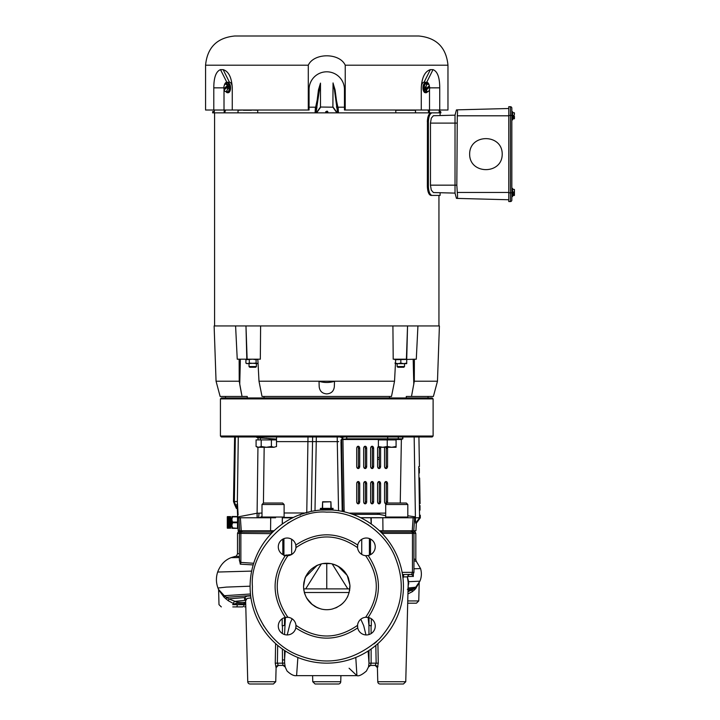 <?xml version="1.0" encoding="UTF-8"?>
<svg xmlns="http://www.w3.org/2000/svg" width="720" height="720" viewBox="0 0 720 720"><rect width="100%" height="100%" fill="white"/><g stroke="black" fill="none" stroke-linecap="round" stroke-linejoin="round"><path stroke-width="1.08" d="M327.159 663.147L325.98 663.147M327.357 663.147L325.845 663.147M326.448 663.147L325.629 663.138M323.937 663.102L324.684 663.12M329.229 663.111L328.743 663.129M326.403 663.147L326.763 663.147A76.662 76.662 0 0 1 250.101 586.485A76.662 76.662 0 0 1 326.763 509.814A76.662 76.662 0 0 1 403.434 586.485A76.662 76.662 0 0 1 326.763 663.147M334.818 510.237L332.514 510.03M321.012 510.03L318.717 510.237M331.695 509.976L320.688 510.057L320.787 509.256M339.561 662.076L335.277 662.679M340.002 661.995L340.488 661.914M336.069 662.58L335.439 662.661M332.244 662.958L334.953 662.715M333.144 662.886L332.298 662.949M333.198 662.877L333.909 662.814M333.945 662.814L334.557 662.751M334.152 662.796A76.662 76.662 0 0 1 332.937 662.904M309.816 661.257L308.862 661.032M307.395 660.663L308.313 660.897M307.746 660.753L307.071 660.573M309.663 661.221L312.381 661.788M310.599 661.428L309.699 661.23M309.978 661.293L309.159 661.104M300.051 514.62L308.574 512.01M308.781 512.334L309.096 511.884L308.259 512.082M300.42 514.485L299.592 514.8L300.42 514.485L299.592 514.8L300.168 515.232M313.731 662.031L312.804 661.869M315.288 662.283L317.772 662.625M320.904 662.922L323.316 663.075M321.84 662.994L320.949 662.931M318.636 662.715L319.554 662.814M318.987 662.751L318.312 662.679L318.987 662.751M358.524 519.264L368.667 525.078M376.794 641.475L373.995 643.905M315.477 659.97L311.778 659.304M263.871 626.13L259.074 617.229M287.568 523.314L288.954 522.468M357.597 545.769A8.847 8.847 0 0 0 357.561 547.632L357.714 545.058A8.847 8.847 0 0 1 375.201 546.264A8.847 8.847 0 0 1 368.181 555.525C381.834 576.162 381.834 596.799 368.181 617.436A8.847 8.847 0 0 1 366.372 634.95A8.847 8.847 0 0 1 357.714 627.903L357.561 625.338A8.847 8.847 0 0 0 357.597 627.192M367.47 555.642A8.847 8.847 0 0 0 368.181 555.525L365.616 555.678A8.847 8.847 0 0 1 357.561 547.632C337.023 533.403 316.485 533.412 295.956 547.641A8.847 8.847 0 0 0 295.92 545.778M287.919 555.678A8.847 8.847 0 0 0 295.956 547.641L295.803 545.067A8.847 8.847 0 0 0 278.316 546.264A8.847 8.847 0 0 0 287.145 555.714L287.919 555.678C273.69 576.207 273.69 596.745 287.919 617.292A8.847 8.847 0 0 0 286.056 617.319M366.084 617.256A8.847 8.847 0 0 0 365.616 617.283L368.181 617.436L369.009 625.329L371.331 625.869L368.928 625.374L368.964 634.554M367.47 617.319A8.847 8.847 0 0 0 366.372 617.256M295.92 627.183A8.847 8.847 0 0 0 295.983 625.797M295.956 625.32L295.803 627.894A8.847 8.847 0 0 1 278.343 627.003A8.847 8.847 0 0 1 285.345 617.436L287.919 617.292A8.847 8.847 0 0 1 295.956 625.32C316.485 639.558 337.023 639.567 357.561 625.338A8.847 8.847 0 0 1 365.616 617.283C379.845 596.808 379.845 576.27 365.616 555.678M250.956 597.897L247.14 598.419L245.637 600.777L247.752 681.741L275.733 681.741L276.102 667.638L278.316 665.424L283.131 665.424L282.501 663.165L284.634 663.048L284.526 650.466M284.544 634.554L285.417 617.427M284.508 617.652L284.508 625.32L282.186 625.86L284.589 625.374M284.508 625.32L285.327 617.445C271.701 596.799 271.701 576.162 285.345 555.534L287.145 555.714M245.682 602.415L237.168 602.208L228.753 598.887L224.316 595.719L218.556 589.437M251.658 571.104L217.656 572.04C220.392 564.849 224.865 560.052 231.084 557.649L235.314 556.344L239.382 556.479M239.382 560.25L239.382 533.394L237.51 533.394L237.51 553.617L239.382 553.716M239.382 560.295L239.805 561.816L240.867 562.401L253.701 563.274M237.51 533.394L238.05 532.08L239.922 532.08L239.382 533.394L240.867 533.394L240.867 562.401A2.79 2.34 -85.9 0 1 240.3 564.165L253.197 564.921M239.382 559.386L240.3 564.165M221.319 606.915L218.997 604.656L218.61 589.842L224.127 597.276A2.322 1.161 131.1 0 0 224.316 595.719L250.47 593.991M250.686 595.953L247.149 596.088L244.458 597.564L228.753 598.887A2.322 0.648 -59.4 0 1 228.285 600.759L224.127 597.276M228.285 600.759L233.487 603.549L237.258 604.656A2.322 0.711 90 0 1 236.547 606.915L242.289 606.915A2.322 1.863 -90 0 0 244.152 604.656L245.727 604.242M232.803 606.915L236.547 606.915M242.289 606.915L233.01 606.915M232.641 604.656L244.152 604.656M291.6 539.226L291.681 554.463M276.102 667.638L276.048 667.638A2.277 2.268 90 0 1 278.316 665.424L283.122 665.424A2.133 2.133 -90 0 1 285.201 667.008L284.634 663.048M278.316 665.424L277.371 663.165L282.501 663.165L282.393 648.999M283.122 665.424A2.133 2.133 90 0 1 285.183 667.008L283.122 665.424M276.048 667.638L275.247 663.165L275.607 643.59L275.247 663.165L277.371 663.165L277.686 645.381M347.823 588.879L332.172 563.904C343.296 567.342 349.236 574.866 349.974 586.485C349.236 598.104 343.296 605.628 332.172 609.057A20.097 17.361 -7 0 1 326.754 609.705A20.097 17.361 7 0 1 321.336 609.057C310.212 605.628 304.281 598.104 303.543 586.485C304.281 574.866 310.212 567.342 321.336 563.904A20.097 17.361 -7 0 1 326.754 563.265A20.097 17.361 7 0 1 332.172 563.904L334.26 564.507L332.172 563.904A20.097 17.361 7 0 0 327.6 563.283L330.678 563.598L322.767 563.616A23.193 23.193 -12.1 0 0 321.336 563.904L317.718 565.101M321.336 609.057L317.898 607.941M317.376 607.725L311.418 603.909M311.103 603.63L306.405 597.663M304.857 594.207L304.128 591.696M303.849 590.265L303.597 588.114M303.597 588.15L303.876 590.418M304.164 591.831L304.821 594.09M306.423 597.69L306.702 598.185M306.765 598.293L312.498 604.809M314.325 606.087L315.378 606.726M315.387 606.726L317.412 607.734M349.695 590.103L349.596 590.643M349.11 592.749L349.947 585.252L348.597 578.61C348.174 576.216 344.007 570.681 343.917 570.852L342.423 569.34M347.868 596.151L347.256 597.384L347.868 596.151M343.449 602.622L342.351 603.684L343.449 602.622M342.036 603.963L340.236 605.394L342.036 603.963M337.167 607.239L335.547 607.977L337.167 607.239M334.35 564.543L335.583 565.011L334.35 564.543M344.961 572.067L347.121 575.334L338.058 566.199L336.15 565.245L338.094 566.226M338.148 566.253L339.201 566.883M339.237 566.901L341.064 568.197M341.082 568.215L342.135 569.088M344.007 570.942L344.943 572.049M347.319 575.703L349.938 585.207L347.319 575.703M326.754 588.879L326.754 563.31M317.205 565.317L305.613 576.891L306.252 575.595M304.821 578.88L303.642 584.316M309.42 571.041L309.591 570.852C309.51 570.681 305.334 576.216 304.911 578.61L303.543 586.485L303.822 582.876M303.912 582.318L304.83 578.853M306.432 575.262L307.593 573.381M308.52 572.112L311.139 569.304M311.454 569.025L316.368 565.722M316.377 565.713L317.286 565.281M322.83 563.598A23.193 23.193 -12.1 0 0 322.767 563.607A23.193 23.193 -12.1 0 1 322.83 563.598L325.917 563.283M337.878 662.337L337.014 662.463M337.887 662.337L338.724 662.211M314.604 662.175L316.161 662.409M252.423 586.485C251.181 612.963 270.756 645.363 299.403 655.605C327.699 666.423 354.348 660.906 379.332 639.054C401.184 614.061 406.701 587.421 395.892 559.116C385.641 530.478 353.25 510.903 326.763 512.136C289.917 508.869 249.147 549.63 252.423 586.485M360.792 619.236L363.69 625.635L365.967 634.941M368.118 651.042L368.991 663.183L371.133 663.165L368.991 663.21L368.991 650.475M368.991 663.21L368.514 666.954L366.399 671.058C361.989 674.838 358.83 676.368 356.922 675.648L349.083 668.223M377.901 643.599L378.27 663.165L371.133 663.165L370.548 665.424A2.133 2.133 -90 0 0 368.505 666.945L370.566 665.424A2.133 2.133 90 0 0 368.523 666.954A2.133 2.133 90 0 1 370.566 665.424L375.201 665.424L377.406 667.638L377.775 681.741A2.322 2.322 0 0 0 380.097 684L403.434 684L405.756 681.741L408.213 582.561A2.601 1.854 173.7 0 1 408.645 581.697L407.376 576.9L408.213 582.561M368.091 617.427L368.928 625.374M369.009 625.329L369.009 617.652M412.344 591.669A2.322 1.071 58.8 0 1 412.353 589.752L415.719 587.205L408.051 588.015L408.645 581.697L419.904 581.184L415.728 587.205L415.584 588.807L412.344 591.669L408.06 593.847M408.15 590.355L412.353 589.752L407.925 591.759M415.584 588.807L419.211 582.624L418.752 600.939L416.43 603.198M370.548 665.424L375.201 665.424A2.277 2.268 -90 0 1 377.46 667.638L377.406 667.638M375.831 645.39L376.146 663.165L375.201 665.424M332.712 564.039L332.73 564.489M413.955 558.81L415.746 559.719L416.421 561.519L413.955 560.655M402.12 572.382L413.955 572.328L413.955 533.394L415.827 533.394L415.278 532.08L412.011 532.08A1.854 1.557 90 0 1 412.461 533.394L413.955 533.394L412.092 530.766M402.786 576.558L403.956 574.515L409.788 574.452A2.466 2.376 94.6 0 1 409.806 574.452A2.466 2.376 94.6 0 1 409.815 574.443A98.379 1.62 -2 0 1 410.787 574.434L412.488 574.974A2.322 1.827 30.5 0 0 413.136 574.38L413.955 572.319M412.488 574.974L413.307 576.522L413.352 574.038M413.118 574.407L413.289 576.369A2.322 1.746 158.2 0 1 413.253 576.459M413.289 576.369L407.565 576.54L408.438 575.1A2.682 2.295 143 0 0 408.285 575.235L407.376 576.9L403.434 576.882L402.984 578.241M377.712 667.17L377.964 666.288M378.27 663.165L377.46 667.638M402.498 574.533L403.956 574.515L402.894 577.422M409.806 574.452L408.438 575.1M407.817 603.198L416.412 603.198L407.817 603.198M247.752 681.741A2.322 2.322 0 0 0 250.074 684L273.411 684L275.733 681.741M245.88 599.67A2.601 2.448 30.1 0 0 244.458 597.564L244.764 600.336L245.637 600.966M291.6 554.508A2.79 1.098 -89.3 0 0 291.6 554.454L283.932 555.543M312.606 675.648L312.768 681.741L340.749 681.741L340.911 675.648M312.768 681.741L315.09 684L338.427 684A2.322 2.322 0 0 0 340.749 681.741M416.34 523.143L415.656 523.143L419.526 517.869L420.3 517.869L416.34 523.143L415.935 530.766L413.784 530.766L415.278 532.08M238.05 532.08L239.751 530.766L238.23 530.766L237.321 508.491L235.377 504.693A1117.134 1051.533 169 0 1 234.378 501.534A1117.134 1051.542 169 0 0 235.377 504.693L234.639 504.693L236.421 508.491L236.997 508.491L237.312 504.882L235.377 504.693L237.24 504.891M237.348 502.29L237.312 504.882M238.104 514.953L237.465 503.442M241.236 530.766L239.922 532.08L272.745 532.08L271.503 532.08L272.214 530.766L274.104 530.766L270.567 530.766L270.702 517.77L238.878 517.77L239.751 530.766L241.272 530.766L240.372 517.77M270.567 530.766L241.272 530.766M238.446 517.77L238.212 516.861L257.094 513.207L257.949 447.282M238.284 436.968L237.348 502.173L237.141 501.534L233.487 501.525L234.639 504.693M282.267 524.052L282.312 517.77L292.5 517.905M415.656 523.143L415.314 516.861L414.657 517.77L413.784 530.766L412.254 530.766L413.154 517.77L371.223 517.77L382.824 517.77L382.959 530.766L379.431 530.766C407.871 530.766 407.871 530.766 379.431 530.766L380.475 530.766M412.254 530.766L382.959 530.766L382.824 517.77M361.035 517.905L363.267 517.77M361.035 517.77L371.223 517.77L371.259 524.052M415.269 520.389L415.314 521.586M337.203 436.968L338.544 510.723M314.991 510.723L316.332 436.968M311.328 511.389L312.624 436.968L311.328 511.389M340.983 441.612L342.207 511.389L342.189 510.327L342.819 510.246M276.516 441.612L338.742 441.612M419.994 507.195L420.021 510.138M420.003 509.4L420.021 505.548M420.282 515.169L420.327 517.77L419.571 517.77L418.779 466.551M418.959 477.963L419.355 503.676M419.526 515.133L419.526 517.869L415.422 517.77L414.171 436.968M419.346 470.052L419.373 472.986M419.355 472.257L419.373 468.405M415.548 517.779L419.553 517.779M370.872 517.77L371.205 524.007M262.593 517.77L261.999 517.041L284.112 517.041L284.112 504.504L261.999 504.504L261.999 517.041M342.81 509.76L342.189 510.327L342.144 507.699L342.765 509.022M377.091 513.117A4.176 3.915 -90 0 0 379.125 514.359L352.755 514.359M379.854 513.117L379.125 514.359M379.575 514.422L385.704 515.682M342.846 510.741L342.189 510.417A4.176 4.095 -1 0 0 342.333 511.416M415.314 516.861L407.817 515.781M396.234 517.77L380.475 517.77M379.287 457.515L377.577 457.488M411.939 517.77L409.833 517.77M409.131 517.77L407.079 517.77L407.817 517.041L385.704 517.041L385.704 504.504L387.18 503.028L406.341 503.028L407.817 504.504L385.704 504.504M414.657 517.77L413.154 517.77M261.999 513.045L259.056 513.18L258.597 517.626L257.22 517.77L257.094 513.207L257.094 517.77M259.056 513.18L257.544 513.216M275.571 517.77L270.702 517.77M262.584 517.626L259.803 517.455A4.644 4.428 90 0 0 261.999 516.204M264.168 447.282L263.43 503.073M306.756 512.991L307.998 436.968L276.552 436.968L276.552 439.092L257.418 437.733L256.05 436.968M235.341 436.968L234.351 501.525M237.51 526.599L237.618 519.921L238.329 530.766M274.104 530.766L252.513 530.766M382.959 530.766L379.431 530.766M370.62 448.389L370.62 466.407A2.133 1.512 90 0 0 372.123 468.54A2.133 1.512 90 0 0 373.635 466.407L373.635 448.389A2.133 1.512 90 0 0 372.123 446.256A2.133 1.512 90 0 0 370.62 448.389M371.475 446.463A2.133 1.512 -90 0 1 372.321 448.389L372.321 466.407A2.133 1.512 -90 0 1 371.475 468.333M370.62 483.678L370.62 501.696A2.133 1.512 90 0 0 372.123 503.838A2.133 1.512 90 0 0 373.635 501.696L373.635 483.678A2.133 1.512 90 0 0 372.123 481.545A2.133 1.512 90 0 0 370.62 483.678M371.475 481.761A2.133 1.512 -90 0 1 372.321 483.678L372.321 501.696A2.133 1.512 -90 0 1 371.475 503.622M380.601 501.696L380.601 483.678A2.133 1.512 90 0 0 379.089 481.545A2.133 1.512 90 0 0 377.577 483.678L377.577 501.696A2.133 1.512 90 0 0 379.089 503.838A2.133 1.512 90 0 0 380.601 501.696L379.287 501.696A2.133 1.512 -90 0 1 378.432 503.622M378.432 481.761A2.133 1.512 -90 0 1 379.287 483.678L379.287 501.696M356.697 483.678L356.697 501.696A2.133 1.512 90 0 0 358.209 503.838A2.133 1.512 90 0 0 359.712 501.696L359.712 483.678A2.133 1.512 90 0 0 358.209 481.545A2.133 1.512 90 0 0 356.697 483.678M366.678 501.696L366.678 483.678A2.133 1.512 90 0 0 365.166 481.545A2.133 1.512 90 0 0 363.654 483.678L363.654 501.696A2.133 1.512 90 0 0 365.166 503.838A2.133 1.512 90 0 0 366.678 501.696L365.364 501.696A2.133 1.512 -90 0 1 364.509 503.622M364.509 481.761A2.133 1.512 -90 0 1 365.364 483.678L365.364 501.696M387.234 503.028A2.133 1.512 90 0 0 387.558 501.696L387.558 483.678A2.133 1.512 90 0 0 386.046 481.545A2.133 1.512 90 0 0 384.543 483.678L384.543 501.696A2.133 1.512 90 0 0 386.046 503.838A2.133 1.512 90 0 0 386.451 503.757M396.081 446.499L396.081 439.911L378.387 439.911L378.387 447.282L396.081 447.282L396.081 446.499L391.653 447.282L387.234 446.499L382.806 447.282L378.387 446.499A2.133 1.512 90 0 0 377.577 448.389L377.577 466.407A2.133 1.512 90 0 0 379.089 468.54A2.133 1.512 90 0 0 380.601 466.407L380.601 448.389A2.133 1.512 90 0 0 380.385 447.282M379.071 447.282A2.133 1.512 -90 0 1 379.287 448.389L379.287 466.407A2.133 1.512 -90 0 1 378.432 468.333M359.712 466.407L359.712 448.389A2.133 1.512 90 0 0 358.209 446.256A2.133 1.512 90 0 0 356.697 448.389L356.697 466.407A2.133 1.512 90 0 0 358.209 468.54A2.133 1.512 90 0 0 359.712 466.407L358.398 466.407A2.133 1.512 -90 0 1 357.552 468.333M357.552 446.463A2.133 1.512 -90 0 1 358.398 448.389L358.398 466.407M363.654 448.389L363.654 466.407A2.133 1.512 90 0 0 365.166 468.54A2.133 1.512 90 0 0 366.678 466.407L366.678 448.389A2.133 1.512 90 0 0 365.166 446.256A2.133 1.512 90 0 0 363.654 448.389M364.509 446.463A2.133 1.512 -90 0 1 365.364 448.389L365.364 466.407A2.133 1.512 -90 0 1 364.509 468.333M384.759 447.282A2.133 1.512 90 0 0 384.543 448.389L384.543 466.407A2.133 1.512 90 0 0 386.046 468.54A2.133 1.512 90 0 0 387.558 466.407L387.558 448.389A2.133 1.512 90 0 0 387.342 447.282M386.028 447.282A2.133 1.512 -90 0 1 386.244 448.389L386.244 466.407A2.133 1.512 -90 0 1 385.389 468.333M343.026 511.56A2.79 1.971 -90 0 1 342.819 510.408L341.568 439.506L381.33 439.506M342.819 510.408L344.133 510.408L342.873 437.049L346.707 436.968L346.734 438.822L342.9 439.281M385.704 513.117L349.029 513.117M393.129 439.506L401.373 439.506L400.248 503.028M344.133 510.408A2.79 1.971 90 0 0 344.475 511.893M346.734 438.822L387.693 438.822L387.693 436.968M401.373 439.506L402.84 438.822L398.313 438.822L398.313 436.968M387.693 438.822L398.313 438.822M402.813 438.822L402.498 436.968M342.873 437.049L341.568 439.506M385.389 481.761A2.133 1.512 -90 0 1 386.244 483.678L386.244 501.696A2.133 1.512 -90 0 1 385.389 503.622M357.552 481.761A2.133 1.512 -90 0 1 358.398 483.678L358.398 501.696A2.133 1.512 -90 0 1 357.552 503.622M433.107 398.889L432.18 397.962L221.355 397.962L220.428 398.889L433.107 398.889L433.107 436.041L220.428 436.041L220.428 398.889M220.428 436.041L221.355 436.968L432.18 436.968L433.107 436.041M341.586 440.676L340.974 440.676L341.586 440.676M340.956 440.028L341.577 440.028M261.999 504.504L263.475 503.028L282.636 503.028L284.112 504.504M251.658 436.968L251.037 436.968M230.616 527.202L227.412 527.184M227.385 518.319L230.643 518.121L227.412 518.076M230.58 517.824L227.412 517.842M227.349 517.446L230.598 517.446M227.412 518.589L230.58 518.814L227.412 518.535M227.412 519.165L230.58 519.408L227.349 519.21L230.58 518.877L227.412 519.102M227.412 525.987L230.58 526.212L227.349 525.951L230.58 525.699L227.412 525.924M227.412 526.536L230.58 526.482L227.385 526.518M227.412 528.138L230.58 528.084L227.295 528.102L227.295 516.726L230.634 516.735M227.376 527.823L230.58 527.859M230.58 527.886L227.412 527.886M230.643 527.661L227.349 527.508L230.643 527.661M227.412 527.976L230.58 528.066L227.412 527.994M230.643 528.156L227.412 528.219L230.58 528.138M230.58 528.156L227.412 528.156M230.58 527.742L227.412 527.742M227.412 526.734L230.607 526.986M230.607 526.761L227.385 526.761M230.643 524.349L227.349 524.349M230.58 525.069L230.643 523.683L227.349 523.683L227.412 525.321L230.58 525.321L227.412 525.069M230.643 521.82L227.349 521.82M230.58 521.496L227.349 521.46L230.58 521.523M227.412 519.444L227.412 520.398L230.58 520.398L227.412 520.128M230.58 520.128L230.58 519.444M230.58 518.877L227.412 518.877M230.58 518.049L227.349 518.076M230.58 517.608L227.412 517.626M227.367 516.888L230.58 516.933M227.412 516.933L230.58 517.221M227.349 517.122L230.607 517.122M230.643 518.58L227.349 518.58M230.643 519.138L227.349 519.138M230.58 519.795L227.412 519.795M230.643 520.083L227.349 520.083M230.58 520.47L227.412 520.47M227.349 520.812L230.58 521.091M230.58 520.812L227.412 520.812M230.643 521.109L227.349 521.109M230.643 521.46L227.349 521.46M230.58 521.892L227.412 521.892M230.58 522.252L227.412 522.252M230.643 523.683L230.58 522.54M227.412 522.54L227.412 523.269L230.58 523.269M230.643 522.612L227.349 522.612M230.643 522.972L227.349 522.972M230.58 522.981L227.412 522.981M230.643 523.332L227.349 523.332M230.58 523.701L227.412 523.701M227.412 523.98L230.58 523.98M230.643 524.718L227.349 524.718M230.643 525.042L227.349 525.042M227.412 525.321L230.58 525.321M230.643 525.357L227.349 525.357M230.58 525.384L227.412 525.384M230.58 525.699L227.412 525.699M227.403 525.987L230.58 525.924M230.643 525.951L227.349 525.951M230.58 526.536L227.412 526.482M230.643 526.491L227.349 526.491M230.643 527.175L227.412 527.229M230.643 516.681L230.58 528.219M230.643 519.795L227.349 519.795L230.643 519.795M227.412 520.083L230.58 520.056M230.58 526.779L227.412 526.779M230.643 526.734L227.349 526.734M230.643 526.23L227.349 526.23M230.58 524.736L227.412 524.736M227.412 524.997L230.58 524.997M227.412 524.664L230.58 524.664M230.58 524.403L227.412 524.403M230.643 524.376L227.349 524.376M230.643 524.034L227.349 524.034M230.58 524.052L227.412 524.052M227.412 524.322L230.58 524.322M230.58 523.341L227.412 523.341M227.412 523.62L230.58 523.62M227.412 522.9L230.58 522.9M230.58 522.621L227.412 522.621M230.643 522.18L227.349 522.18M227.412 521.811L230.58 521.811M230.643 520.758L227.349 520.758M230.58 519.48L227.412 519.48M230.643 519.759L227.349 519.759M230.643 519.444L227.349 519.444M230.643 518.85L227.349 518.85M230.643 518.319L227.349 518.319M230.58 516.852L227.412 516.852M230.58 516.96L227.412 516.96M230.58 519.768L227.412 519.768M230.58 520.785L227.412 520.785M230.643 520.803L227.349 520.803M231.939 526.599L231.471 526.599L231.471 518.238L231.939 518.238M231.939 516.519L237.429 516.519L232.632 516.519L231.939 519.012L231.939 516.519M232.632 522.765L231.939 524.907L231.939 519.93L232.632 522.765L237.51 522.765L237.51 522.072L232.632 522.072M231.939 525.825L232.632 527.967L231.939 528.318L231.939 524.907M232.632 528.318L237.51 528.318L232.632 527.967M237.51 527.967L237.51 522.765M231.939 519.93L231.939 519.012M232.632 516.87L237.447 516.87M237.51 522.072L237.51 518.238M326.754 509.688C319.941 509.472 318.978 509.256 323.856 509.049L331.695 508.383L323.964 508.95C318.663 509.13 319.599 509.319 326.754 509.508M327.033 509.814L332.82 509.535L333.126 508.383C330.651 508.662 310.86 508.95 326.754 509.247M333.09 509.697L332.46 509.598M331.236 509.67L332.721 509.76M326.754 509.364C320.634 509.202 319.077 509.04 322.101 508.878L333.126 508.383L320.391 508.383L320.427 509.193M321.444 509.058L322.542 509.112M321.615 509.166L320.778 509.112M322.335 508.383L322.614 501.777L330.903 501.777L331.182 508.383M387.234 446.499L387.234 439.911M381.33 438.822L381.33 439.911M261.189 446.499L258.642 447.282L256.086 446.499L256.086 439.911L261.189 439.911L261.189 446.499L266.301 447.282L257.454 447.282L256.086 446.499M271.404 446.499L266.301 447.282L273.96 447.282L271.404 446.499L271.404 439.911L261.189 439.911M276.516 446.499L273.96 447.282L276.516 446.499L276.516 439.911L271.404 439.911M272.196 439.209L266.301 438.273M272.196 439.596L276.552 439.092M341.577 475.38L342.207 475.38M319.203 386.82C319.761 391.113 322.2 393.471 326.511 393.876L327.015 393.876C331.335 393.471 333.765 391.113 334.323 386.82L334.512 381.321C329.346 382.869 324.18 382.869 319.014 381.321L319.203 386.82M395.694 359.199L394.533 381.222L391.5 396.468L262.026 396.468L258.993 381.222L257.832 359.199L256.113 359.721L256.113 363.105L258.066 363.636M406.251 397.962L406.278 396.468L411.489 396.468L414.306 381.222L414.378 359.199M389.529 396.468L389.466 397.962M411.489 396.468L433.386 396.468L437.472 381.222L439.407 325.935L417.933 325.935L416.286 359.199L394.929 359.721M417.933 325.935L407.547 325.935L406.719 359.199L393.201 359.199L392.913 325.935L393.201 359.199L392.913 325.935L245.979 325.935L247.131 359.199L237.24 359.199L235.593 325.935L214.128 325.935L216.054 381.222L239.22 381.222L242.046 396.468L247.257 396.468L247.275 397.962M400.824 359.721L400.824 363.105L403.776 363.636L406.728 363.105L406.728 363.636L397.881 363.636L400.824 363.105M394.929 363.105L397.881 363.636L395.46 363.636M406.728 359.721L406.728 363.105M404.514 366.561L403.803 367.263L397.845 367.263L397.143 366.561L404.514 366.561L404.514 363.636M437.472 381.222L414.306 381.222M264.06 397.962L264.006 396.468M260.325 359.199L260.613 325.935L260.325 359.199L247.131 359.199M256.113 359.721L252.702 359.199L245.898 359.721L245.898 363.105L247.599 363.636L249.3 363.105L258.066 363.618M245.898 363.105L246.807 363.636L256.113 363.105M249.3 359.721L249.3 363.105M249.021 363.636L249.021 366.561L256.392 366.561L256.392 363.636M249.021 366.561L249.723 367.263L255.681 367.263L256.392 366.561M241.416 393.39L239.742 384.282L240.363 359.199M406.404 359.199L407.547 325.935L392.913 325.935M394.533 381.222L258.993 381.222M245.898 359.721L246.807 359.199L245.979 325.935L235.593 325.935M239.148 359.199L239.22 381.222M345.231 110.016L345.231 65.196C339.579 52.686 313.956 52.686 308.295 65.196L308.295 110.016L309.069 110.016L309.069 89.496A17.694 17.694 0 0 1 326.763 71.802A17.694 17.694 0 0 1 344.457 89.496L344.457 110.016L421.272 110.016L421.272 87.849C421.866 77.445 424.899 71.37 430.371 69.633L433.026 69.633C437.481 71.37 439.722 77.445 439.731 87.849L439.731 110.016L429.516 110.016L429.516 89.379M421.272 87.849A5.598 2.799 -90 0 1 424.071 82.251L426.717 82.251A5.598 2.799 -90 0 1 429.255 85.491M429.327 85.806A5.598 2.799 -90 0 1 429.489 87.039M308.295 110.016L232.263 110.016L232.263 87.849C231.669 77.445 228.636 71.37 223.155 69.633L220.5 69.633C216.045 71.37 213.813 77.445 213.795 87.849L213.795 110.016L224.01 110.016L224.01 88.65M225.513 88.767L223.929 88.65A4.59 1.566 -12.1 0 1 223.884 88.623A3.681 1.836 90 0 1 224.208 85.644A3.681 1.836 90 0 1 224.865 84.546A3.681 1.836 90 0 1 225.9 84.195A3.681 1.836 90 0 1 227.205 85.77A4.59 1.566 -12.1 0 1 227.313 85.743L228.87 85.743L229.149 87.039L227.592 87.039A2.835 2.25 49.3 0 0 228.627 88.344L229.617 88.344L228.771 84.438L225.558 83.988L227.79 84.438A2.835 2.25 49.3 0 0 227.313 85.743M223.884 88.623L227.205 85.77M228.627 88.344A2.835 1.962 -33.8 0 0 227.16 90.045A2.835 1.962 -33.8 0 0 227.358 91.746L225.468 91.503A3.681 1.836 90 0 1 224.865 91.143A3.681 1.836 90 0 1 224.163 89.919L227.484 87.066A3.681 1.836 90 0 1 227.16 90.045A3.681 1.836 90 0 1 225.468 91.503L225.099 91.332M225.486 88.65L228.87 85.743M227.358 91.746L228.339 91.746L229.617 88.344M227.79 84.438L228.771 84.438M226.035 83.943A4.887 2.439 90 0 1 226.539 83.358A4.887 2.439 90 0 1 227.502 82.962A4.887 2.439 90 0 1 229.896 86.859A4.887 2.439 90 0 1 228.465 92.331A4.887 2.439 90 0 1 227.502 92.727A4.887 2.439 90 0 1 225.936 91.593M232.263 110.016L224.01 110.016M232.263 87.849A5.598 2.799 -90 0 0 229.464 82.251L226.809 82.251A5.598 2.799 -90 0 0 224.271 85.491M227.502 82.962L228.141 82.962A4.887 2.439 90 0 1 230.526 86.859A4.887 2.439 90 0 1 229.104 92.331A4.887 2.439 90 0 1 228.141 92.727L227.502 92.727M308.295 65.196L205.569 65.196C207.297 47.466 217.026 37.728 234.765 36L418.761 36C436.5 37.728 446.238 47.466 447.966 65.196L345.231 65.196M447.966 65.196L447.966 110.016L439.731 110.016M213.795 110.016L205.569 110.016L205.569 65.196M415.602 112.851L395.829 112.851L395.793 110.259L415.458 110.259L415.602 112.851L429.219 112.851L428.931 110.016M309.069 107.19L315.387 107.19L315.099 112.851L315.945 112.851L238.077 112.851L238.068 110.259L243.333 110.016M251.487 110.016L257.742 110.259L257.697 112.851M212.589 112.851L212.958 111.78L212.958 112.851L238.077 112.851L224.487 112.851L225.378 110.016M213.876 112.851L213.966 111.438L212.589 111.807L213.966 111.438L214.245 112.851M214.299 111.78L214.389 110.016M326.043 111.78L325.62 112.851L326.349 112.851L326.403 111.438L327.852 111.78L327.123 111.087L325.674 111.78M327.123 111.087L326.349 112.851L327.177 112.851L327.492 111.78L327.177 112.851L336.897 112.851L332.892 107.19L320.481 107.028L316.278 112.851L325.62 112.851L315.945 112.851L320.481 83.115L318.465 89.847L315.549 112.851M327.852 111.78L327.915 112.851L337.248 112.851L333.045 107.028L337.248 112.851L395.829 112.851M429.219 112.851L432.063 112.851C429.93 113.373 428.706 116.361 428.4 121.815L427.347 121.815C427.653 116.37 428.859 113.382 430.974 112.851M338.229 108.882L336.483 100.611L337.59 112.851L334.53 90.54M224.199 110.016L224.163 112.851M432.063 112.851L440.568 112.851L440.568 111.78L440.937 112.851L440.568 111.438L439.2 111.087L439.227 111.78L439.137 110.016M439.65 112.851L439.56 111.438L440.568 111.78L439.227 111.78L439.281 112.851M225.531 110.016L224.649 112.851M238.068 110.259L237.933 112.851M224.595 110.016L224.316 112.851M317.052 100.611L315.297 108.882M315.981 112.698L316.953 107.316M316.674 112.779L318.474 109.908M336.492 106.731L336.582 107.316M429.336 110.016L429.525 112.851M428.886 112.851L428.004 110.016M338.436 112.851L338.139 107.19L344.457 107.19M336.483 100.611L335.07 89.847L333.045 83.115L332.892 107.19M320.634 107.19L316.638 112.851M320.481 107.028L320.481 83.115M251.478 110.259L243.324 110.259M335.07 89.847L334.458 89.91L333.063 82.935M510.426 106.713A1.413 1.413 0 0 1 511.839 108.135L511.839 200.133A1.413 1.413 0 0 1 510.426 201.546A1.413 1.413 0 0 0 511.839 200.133A1.413 1.413 0 0 1 510.426 201.546L510.426 106.713L508.77 106.713L508.77 201.546L510.426 201.546M512.568 112.671L514.413 112.833L514.431 114.039A2.592 2.079 180 0 1 513.801 115.398A2.592 2.385 0 0 1 514.359 116.379L512.685 116.379L512.685 117.549L514.359 117.549A2.592 2.385 0 0 1 513.801 118.53L512.568 118.53M512.568 118.926L514.413 118.764L514.431 117.567M511.839 119.907L512.568 119.907L512.568 111.699L511.839 111.699L511.839 188.361L512.568 188.361L512.568 196.569L511.839 196.569L511.839 192.816L508.77 192.816M512.568 195.597L514.413 195.435L514.431 193.014A3.879 1.53 0 0 1 514.359 193.041A2.592 2.385 0 0 0 513.801 192.069A2.592 2.079 180 0 0 514.431 190.701A2.592 2.079 180 0 0 513.801 189.342L514.431 189.513L514.431 193.014L514.431 190.746M514.431 194.184A3.879 1.53 180 0 1 514.359 194.211A2.592 2.385 0 0 1 513.801 195.192L512.568 195.192M514.431 195.39L513.801 195.192M514.431 195.417A3.924 3.924 0 0 1 514.413 195.435A3.924 3.924 0 0 0 514.431 195.417L514.431 194.229M512.685 194.211L512.685 193.041L512.685 194.211L514.359 194.211M514.359 193.041L512.685 193.041M513.801 192.069L512.568 192.069M513.801 189.342L512.568 189.342M514.359 116.379A3.879 1.53 0 0 0 514.431 116.352L514.431 118.728L513.801 118.53M513.801 115.398L512.568 115.398M513.801 112.671A2.592 2.079 180 0 1 514.431 114.039L514.431 114.075M512.685 117.549L512.685 116.379M457.146 198.405L508.77 199.755L457.146 198.405C457.614 198.054 457.668 196.074 457.29 192.465L456.822 185.157L457.29 115.803C457.668 112.194 457.614 110.214 457.146 109.854L508.77 108.504M469.647 154.134C469.485 174.789 502.371 174.789 502.209 154.134C502.371 133.479 469.485 133.479 469.647 154.134M430.974 195.417L432.063 195.417L430.974 195.417C428.859 194.886 427.653 191.898 427.347 186.453L428.4 186.453C428.706 191.907 429.93 194.895 432.063 195.417L440.1 195.417L440.1 192.717L455.022 193.113L433.404 192.546L431.289 190.116L430.47 185.355M429.183 114.138L428.463 115.506M428.004 116.847L427.689 118.152M427.446 119.79L427.347 186.453L428.553 192.969M428.616 118.899L429.165 116.487M429.291 116.118L429.624 115.281M429.831 114.858L430.11 114.354M431.145 195.084L430.65 194.634M430.443 194.391L430.11 193.914M428.4 186.453L428.4 121.815M430.47 123.111L430.47 185.157L455.022 185.157L455.022 123.111L430.47 123.111L431.289 118.152L433.404 115.722L455.022 115.155L440.1 115.551L440.1 112.851M456.822 185.157L455.022 185.157L455.022 193.113L456.444 198.387M456.444 109.872L455.022 115.155L455.022 123.111L456.822 123.111M415.449 112.851L415.458 110.259M421.272 110.016L429.516 110.016M428.661 84.546A4.644 4.644 0 0 0 428.409 84.321L426.177 83.943A2.835 1.962 146.2 0 1 426.366 85.644A3.681 1.836 -90 0 1 428.058 84.195A3.681 1.836 -90 0 1 428.661 84.546A3.681 1.836 -90 0 1 429.363 85.77L426.042 88.623A3.681 1.836 -90 0 1 426.366 85.644A2.835 1.962 146.2 0 1 424.899 87.345A2.835 2.25 49.3 0 1 425.934 88.65A4.59 1.566 -12.1 0 0 426.042 88.623M426.33 89.919L429.642 87.066A3.681 1.836 -90 0 1 429.318 90.045A3.681 1.836 -90 0 1 428.661 91.143A3.681 1.836 -90 0 1 427.626 91.503A3.681 1.836 -90 0 1 426.33 89.919A4.59 1.566 167.9 0 1 426.213 89.946A2.835 2.25 49.3 0 1 425.745 91.251L424.755 91.251L423.918 87.345L425.187 83.943L426.177 83.943M424.755 91.251L426.87 91.746L427.626 91.503L425.745 91.251M425.934 88.65L424.377 88.65L424.656 89.946L428.04 87.039L429.597 87.039A4.59 1.566 167.9 0 1 429.642 87.066M424.656 89.946L426.213 89.946M424.899 87.345L423.918 87.345M427.491 91.746A4.887 2.439 -90 0 1 426.987 92.331A4.887 2.439 -90 0 1 426.024 92.727A4.887 2.439 -90 0 1 423.639 88.83A4.887 2.439 -90 0 1 425.061 83.358A4.887 2.439 -90 0 1 426.024 82.962A4.887 2.439 -90 0 1 427.59 84.105M426.024 92.727L425.394 92.727A4.887 2.439 -90 0 1 423 88.83A4.887 2.439 -90 0 1 424.431 83.358A4.887 2.439 -90 0 1 425.394 82.962L426.024 82.962M214.587 112.851L214.587 325.935M242.046 396.468L220.14 396.468L216.054 381.222M292.149 618.804L290.223 622.926L287.208 634.95M285.174 650.889L284.526 659.97L282.384 659.916M282.411 633.573L282.447 625.86M282.186 618.768L282.186 625.86M250.641 595.602L226.332 597.312A2.322 0.936 126.1 0 1 226.017 599.022M250.101 586.188L226.287 587.106L217.953 588.024L218.574 589.518M231.084 557.649L239.382 557.595M242.433 530.766L241.326 532.08A1.854 1.557 90 0 0 240.867 533.394L271.206 533.655M245.628 600.714A2.601 2.358 -49.1 0 0 244.764 600.336L234.297 601.416L233.487 603.549M233.01 604.656L233.703 602.649M277.479 656.955L277.371 663.165M285.183 667.008L287.001 670.932C290.727 674.496 293.931 676.071 296.595 675.648L297.873 657.495M357.714 627.903C337.077 641.556 316.44 641.547 295.803 627.894M295.803 545.067C316.44 531.414 337.077 531.414 357.714 545.058M322.767 563.616A23.193 23.193 -12.1 0 0 321.336 563.904L305.694 588.879M355.788 657.441L356.922 675.648L296.595 675.648M371.07 625.869L371.106 633.573M371.124 649.017L371.133 663.12M371.331 618.768L371.331 625.869M414.135 590.238L414.216 588.483L407.34 589.275M382.077 533.394L412.461 533.394L412.461 572.139A2.322 1.953 89.1 0 1 410.787 574.434M381.114 530.766L381.825 532.08L380.781 532.08L381.825 532.08A1.854 1.008 90 0 1 382.122 533.394L382.122 533.448M370.512 539.055L370.512 554.688M413.955 568.791L420.552 568.575L416.421 561.519M408.294 584.91A2.601 1.953 -178.5 0 1 408.843 583.749M377.775 681.741L405.756 681.741M407.871 600.939L418.752 600.939M349.182 592.515L304.335 592.515M282.816 554.589L282.816 539.154M283.932 555.111L283.932 538.623M271.503 532.08A1.854 1.008 90 0 0 271.206 533.394L271.458 533.394M286.173 554.922A2.79 1.026 -107.9 0 0 286.434 555.687M361.737 554.4L361.737 539.334M369.405 538.56L369.405 555.183M381.825 532.08L412.227 532.08M410.904 530.766L412.011 532.08M282.33 524.007L282.402 517.77M415.26 518.661L415.53 517.869M360.567 517.671L386.334 517.671M379.287 459.315L377.577 459.315M283.518 517.626L293.049 517.626M293.418 517.455L283.698 517.455M262.413 517.455L259.803 517.455M258.039 439.911L258.066 437.787M284.112 512.991L304.92 512.991M373.635 466.407L372.321 466.407M373.635 501.696L372.321 501.696M380.601 483.678L379.287 483.678M366.678 483.678L365.364 483.678M380.601 466.407L379.287 466.407M359.712 448.389L358.398 448.389M366.678 466.407L365.364 466.407M366.678 448.389L365.364 448.389M387.558 448.389L386.244 448.389M387.558 466.407L386.244 466.407M380.601 448.389L379.287 448.389M387.558 483.678L386.244 483.678M387.558 501.696L386.244 501.696M359.712 501.696L358.398 501.696M359.712 483.678L358.398 483.678M373.635 483.678L372.321 483.678M373.635 448.389L372.321 448.389M342.306 437.427L340.911 437.427M330.903 508.383L330.903 501.777L322.614 502.056L322.614 508.383M413.793 384.282L413.172 359.199M439.731 87.849L429.687 87.849M433.026 69.633L426.717 82.251M213.795 87.849L223.848 87.849M212.958 111.438L213.93 111.78M318.465 89.847L319.068 89.91M511.839 115.443L508.77 115.443M457.29 115.803L508.77 115.803M457.29 192.465L508.77 192.465M220.5 69.633L226.809 82.251M223.155 69.633L229.464 82.251M430.371 69.633L424.071 82.251M217.953 588.024C216.018 582.741 215.919 577.413 217.656 572.04M218.61 589.842L218.979 590.355M245.79 606.591L244.611 606.915M245.7 603.135L242.964 603.72L235.773 603.243M419.904 581.184C421.614 577.071 421.83 572.877 420.552 568.575M303.66 588.879L349.848 588.879M237.51 553.617C236.727 555.813 235.989 556.722 235.314 556.344M415.827 559.962L415.827 533.394M238.212 530.766L237.429 516.519M418.914 436.968L419.436 466.524M419.634 477.99L420.084 503.64M234.612 436.968L233.487 501.525M402.849 436.968L402.84 438.822M407.817 504.504L407.817 517.041M386.442 517.77L385.704 517.041M283.374 517.77L284.112 517.041M230.58 516.609L227.412 516.609M231.471 520.668L230.697 520.668M231.471 524.169L230.697 524.169M393.129 439.911L393.129 438.822M272.196 439.911L272.196 438.984M260.397 439.911L260.397 437.958M397.143 366.561L397.143 363.636M225.558 83.988A4.644 4.644 0 0 0 224.865 84.546M427.977 91.701A4.644 4.644 0 0 0 428.661 91.143M438.948 325.935L438.948 195.417M225.522 397.962L225.468 396.468M428.013 397.962L428.058 396.468"/></g></svg>
